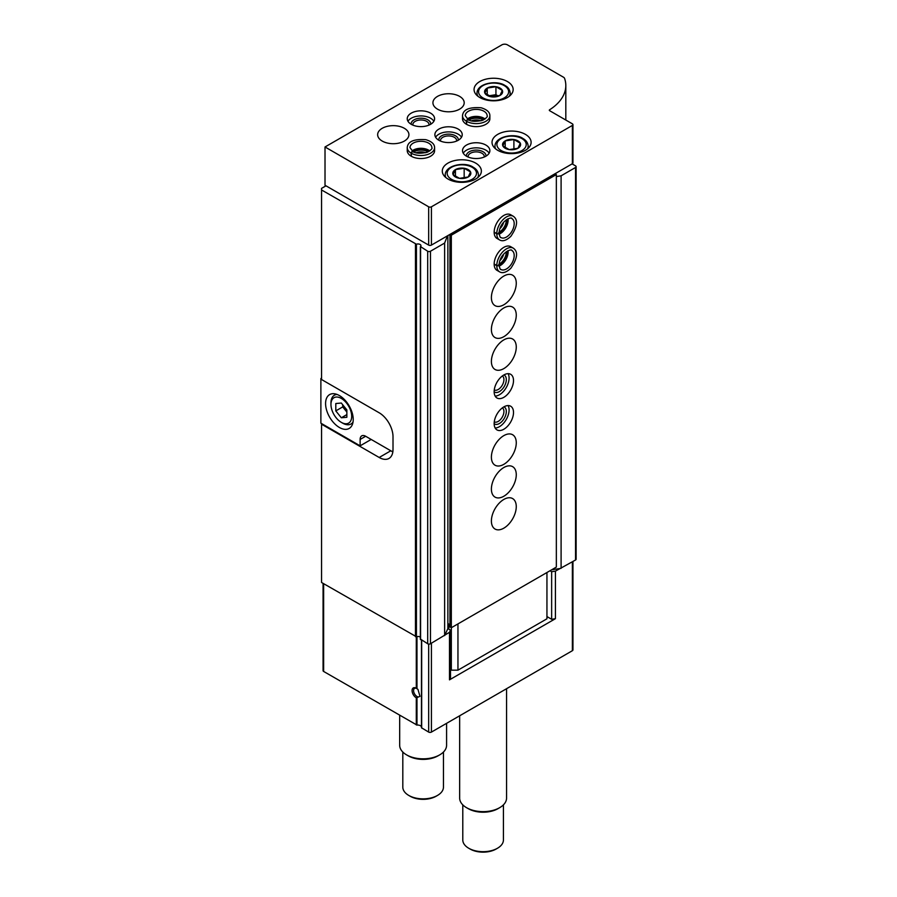<?xml version="1.0" encoding="UTF-8"?>
<svg xmlns="http://www.w3.org/2000/svg" width="897" height="897" viewBox="0 0 897 897"><rect width="100%" height="100%" fill="white"/><g stroke="black" fill="none" stroke-linecap="round" stroke-linejoin="round"><path stroke-width="1.35" d="M416.298 688.246L417.968 689.389L419.975 696.364L416.298 697.821A5.864 3.386 60 0 1 412.082 690.634A5.864 3.386 60 0 1 416.219 688.201A5.864 3.386 60 0 1 416.298 688.246L416.298 636.803M323.066 583.364L323.066 670.653A1.951 1.132 180 0 0 323.638 671.449L416.97 725.068A3.913 2.254 180 0 1 421.455 726.895M390.8 450.776L379.196 457.481A19.543 11.28 -120 0 0 388.962 458.445A19.543 11.28 -120 0 0 393.009 449.498L393.009 436.738A19.543 11.28 -120 0 0 379.196 412.799L321.563 379.532L321.563 188.37L325.992 185.825M379.196 457.481L321.563 424.214L321.563 582.489L416.432 636.758A2.926 1.693 180 0 1 420.357 637.162M447.457 235.844L444.632 243.053L430.459 251.238A1.951 1.132 180 0 1 427.69 251.238L420.48 246.574A2.926 1.693 180 0 0 420.951 245.655A2.926 1.693 180 0 0 419.426 244.175A2.926 1.693 180 0 0 416.432 244.231L321.563 189.973M321.563 424.214L321.563 423.575M546.946 616.564L551.644 619.278L555.422 618.695L449.487 679.848L449.487 632.307L430.459 643.766A1.951 1.132 180 0 1 427.69 643.766L420.48 639.101M572.948 561.5L572.948 649.91A1.951 1.132 180 0 1 572.376 650.706L431.423 732.087A1.951 1.132 180 0 1 428.665 732.087L421.455 727.736L421.467 640.166L421.455 727.736M572.095 163.882L575.549 165.878A1.951 1.132 180 0 1 576.121 166.674L576.121 559.201A1.951 1.132 180 0 1 575.549 559.997L555.422 571.142L555.422 618.695M449.487 632.307L450.496 630.12L447.872 628.606L444.934 634.93M549.984 570.772L551.644 571.725L555.422 571.142M559.963 568.519L551.666 569.797M576.121 166.674A1.951 1.132 180 0 1 575.549 167.47L561.096 175.812L561.096 568.339M561.096 175.812L556.342 176.552M551.644 619.278L551.644 571.725M447.872 236.079L447.872 628.606M449.487 679.848L450.496 677.672L450.496 630.12M444.632 243.053L444.632 635.581M417.968 696.891A4.81 2.769 60 0 1 414.066 692.899A4.81 2.769 60 0 1 414.571 688.403A4.81 2.769 60 0 1 416.657 688.47M506.558 688.705L506.558 798.106A23.445 13.545 180 0 1 499.685 807.67A23.445 13.545 180 0 1 466.518 807.67A23.445 13.545 180 0 1 459.656 798.106L459.656 715.784M499.685 807.67L497.992 808.657A21.057 12.154 180 0 1 468.223 808.657L466.518 807.67M503.43 804.856L503.43 839.951A20.328 11.739 180 0 1 497.476 848.248A20.328 11.739 180 0 1 468.739 848.248A20.328 11.739 180 0 1 462.785 839.951L462.785 804.856M497.476 848.248L496.097 849.044A18.366 10.607 180 0 1 470.118 849.044L468.739 848.248M321.563 378.097L320.879 378.489L321.563 378.893M371.179 439.452L360.123 445.831L320.879 423.171L320.879 378.489M393.009 436.738L393.009 448.859A19.543 11.28 60 0 1 392.729 451.886L392.852 451.819M339.391 427.477A19.543 11.28 -120 0 0 349.168 428.452A19.543 11.28 -120 0 0 349.168 405.881A19.543 11.28 -120 0 0 329.625 394.602A19.543 11.28 -120 0 0 326.631 410.254A19.543 11.28 -120 0 0 339.391 427.477M360.123 445.831L360.123 439.452A7.815 4.519 60 0 1 361.738 435.864A7.815 4.519 60 0 1 365.651 436.256L392.729 451.886M342.71 423.171L341.331 422.375A14.655 8.465 -120 0 0 351.691 416.387A14.655 8.465 -120 0 0 341.331 398.436A14.655 8.465 -120 0 0 330.959 404.424A14.655 8.465 -120 0 0 341.331 422.375L342.71 423.171A16.606 9.587 -120 0 0 351.019 423.989A16.606 9.587 -120 0 0 353.014 422.061M335.803 403.527L335.803 410.904L341.331 417.778L346.859 417.284L346.859 409.918L341.331 403.033L335.803 403.527M337.081 394.456A16.606 9.587 -120 0 0 334.402 395.218A16.606 9.587 -120 0 0 330.959 402.831L330.959 404.424M342.71 404.76L342.71 406.913L335.803 410.904M346.859 414.582L341.331 417.778M342.71 406.913L346.859 412.071M572.948 124.627L572.948 162.929A1.951 1.132 180 0 1 572.376 163.725L431.423 245.094A1.951 1.132 180 0 1 428.665 245.094L325.017 185.264L325.017 146.973L501.894 44.85A3.913 2.254 180 0 1 507.422 44.85L563.507 77.232A3.913 2.254 180 0 1 564.572 78.375A62.532 36.104 180 0 1 565.816 85.54A62.532 36.104 180 0 1 549.614 109.782A1.177 0.673 180 0 0 549.659 110.712L572.376 123.831A1.951 1.132 180 0 1 572.948 124.627A1.951 1.132 180 0 1 572.376 125.423L431.423 206.803A1.951 1.132 180 0 1 428.665 206.803L325.017 146.973M507.422 81.549A19.543 11.28 180 0 1 513.151 89.532A19.543 11.28 180 0 1 493.608 100.812A19.543 11.28 180 0 1 474.065 89.532A19.543 11.28 180 0 1 486.129 79.104A19.543 11.28 180 0 1 507.422 81.549M525.395 134.359A19.543 11.28 180 0 1 531.114 142.343A19.543 11.28 180 0 1 511.57 153.622A19.543 11.28 180 0 1 492.027 142.343A19.543 11.28 180 0 1 504.092 131.915A19.543 11.28 180 0 1 525.395 134.359M475.645 163.086A19.543 11.28 180 0 1 481.364 171.058A19.543 11.28 180 0 1 461.82 182.349A19.543 11.28 180 0 1 442.288 171.058A19.543 11.28 180 0 1 454.342 160.641A19.543 11.28 180 0 1 475.645 163.086M485.871 145.056A13.679 7.894 180 0 1 489.874 150.64A13.679 7.894 180 0 1 476.195 158.534A13.679 7.894 180 0 1 462.516 150.64A13.679 7.894 180 0 1 470.959 143.341A13.679 7.894 180 0 1 485.871 145.056M466.619 124.369L466.619 121.33A13.679 7.894 0 0 0 481.498 122.979A13.679 7.894 0 0 0 489.874 115.691L489.874 118.729A13.679 7.894 180 0 1 476.195 126.623A13.679 7.894 180 0 1 462.516 118.729L462.516 115.691A13.679 7.894 0 0 0 466.429 121.23C467.09 119.436 467.763 119.077 468.436 120.142M458.232 129.101A13.679 7.894 180 0 1 462.235 134.685A13.679 7.894 180 0 1 448.556 142.578A13.679 7.894 180 0 1 434.877 134.685A13.679 7.894 180 0 1 443.32 127.385A13.679 7.894 180 0 1 458.232 129.101M411.342 156.28L411.342 153.241A13.679 7.894 0 0 0 426.221 154.889A13.679 7.894 0 0 0 434.597 147.601L434.597 150.64A13.679 7.894 180 0 1 420.917 158.534A13.679 7.894 180 0 1 407.238 150.64L407.238 147.601A13.679 7.894 0 0 0 411.151 153.14C411.824 151.346 412.485 150.988 413.158 152.064M430.594 113.145A13.679 7.894 180 0 1 434.597 118.729A13.679 7.894 180 0 1 420.917 126.623A13.679 7.894 180 0 1 407.238 118.729A13.679 7.894 180 0 1 415.692 111.43A13.679 7.894 180 0 1 430.594 113.145M459.612 96.383A15.63 9.026 180 0 1 464.198 102.774A15.63 9.026 180 0 1 448.556 111.8A15.63 9.026 180 0 1 432.926 102.774A15.63 9.026 180 0 1 442.58 94.432A15.63 9.026 180 0 1 459.612 96.383M404.345 128.305A15.63 9.026 180 0 1 408.92 134.685A15.63 9.026 180 0 1 393.29 143.711A15.63 9.026 180 0 1 377.648 134.685A15.63 9.026 180 0 1 387.302 126.342A15.63 9.026 180 0 1 404.345 128.305M407.978 121.274A13.679 7.894 180 0 1 430.594 118.247A13.679 7.894 180 0 1 433.868 121.274M411.185 124.268A9.766 5.64 180 0 1 416.836 118.707A9.766 5.64 180 0 1 427.835 119.839A9.766 5.64 180 0 1 430.661 124.268M412.889 125.12A8.084 4.664 180 0 1 412.844 124.627A8.084 4.664 180 0 1 417.834 120.321A8.084 4.664 180 0 1 426.636 121.33A8.084 4.664 180 0 1 429.001 124.627A8.084 4.664 180 0 1 428.957 125.12M413.775 151.896A9.766 5.64 180 0 1 427.835 151.75A9.766 5.64 180 0 1 428.071 151.896M416.197 152.759A8.084 4.664 180 0 1 425.649 152.759M435.617 137.241A13.679 7.894 180 0 1 458.232 134.202A13.679 7.894 180 0 1 461.507 137.241M438.812 140.224A9.766 5.64 180 0 1 444.475 134.662A9.766 5.64 180 0 1 455.463 135.795A9.766 5.64 180 0 1 458.3 140.224M440.528 141.076A8.084 4.664 180 0 1 440.483 140.582A8.084 4.664 180 0 1 445.473 136.277A8.084 4.664 180 0 1 454.274 137.286A8.084 4.664 180 0 1 456.64 140.582A8.084 4.664 180 0 1 456.595 141.076M469.041 119.985A9.766 5.64 180 0 1 483.102 119.839A9.766 5.64 180 0 1 483.348 119.985M471.474 120.848A8.084 4.664 180 0 1 480.927 120.848M463.256 153.196A13.679 7.894 180 0 1 485.871 150.158A13.679 7.894 180 0 1 489.145 153.196M466.451 156.179A9.766 5.64 180 0 1 472.114 150.618A9.766 5.64 180 0 1 483.102 151.75A9.766 5.64 180 0 1 485.939 156.179M468.167 157.031A8.084 4.664 180 0 1 468.122 156.538A8.084 4.664 180 0 1 473.1 152.232A8.084 4.664 180 0 1 481.913 153.241A8.084 4.664 180 0 1 484.279 156.538A8.084 4.664 180 0 1 484.234 157.031M468.212 169.611A9.026 5.214 180 0 1 469.647 175.902A9.026 5.214 180 0 1 459.488 178.335A9.026 5.214 180 0 1 454.005 170.688A9.026 5.214 180 0 1 468.212 169.611M464.164 168.266L455.441 169.611L453.108 174.646L459.488 178.335L468.212 176.978L470.544 171.944L464.164 168.266L464.164 177.942M517.95 140.885A9.026 5.214 180 0 1 519.385 147.186A9.026 5.214 180 0 1 509.238 149.608A9.026 5.214 180 0 1 503.755 141.973A9.026 5.214 180 0 1 517.95 140.885M513.903 139.54L505.19 140.896L502.858 145.919L509.238 149.608L517.95 148.263L520.294 143.228L513.903 139.54L513.903 149.216M505.19 147.601L505.19 140.896M455.441 176.328L455.441 169.611M499.988 88.074A9.026 5.214 180 0 1 498.127 96.271A9.026 5.214 180 0 1 484.885 93.109A9.026 5.214 180 0 1 489.089 87.244A9.026 5.214 180 0 1 499.988 88.074M495.94 86.729L487.228 88.074L484.885 93.109L491.276 96.798L499.988 95.441L502.331 90.418L495.94 86.729L495.94 94.701L488.955 95.788M498.115 95.957L495.94 94.701M487.228 94.79L487.228 88.074M554.963 173.771L556.342 174.579L451.326 235.205L449.946 234.409L449.946 626.936L451.326 627.732L451.326 235.205M546.946 572.521L546.946 618.795L457.952 670.171L451.326 670.171L451.326 627.732L556.342 567.095L556.342 174.579M503.834 499.438A17.592 10.159 -60 0 1 512.624 498.575A17.592 10.159 -60 0 1 512.624 518.881A17.592 10.159 -60 0 1 495.043 529.039A17.592 10.159 -60 0 1 492.341 514.945A17.592 10.159 -60 0 1 503.834 499.438M503.834 467.528A17.592 10.159 -60 0 1 512.624 466.653A17.592 10.159 -60 0 1 512.624 486.97A17.592 10.159 -60 0 1 495.043 497.117A17.592 10.159 -60 0 1 492.341 483.023A17.592 10.159 -60 0 1 503.834 467.528M503.834 435.617A17.592 10.159 -60 0 1 512.624 434.742A17.592 10.159 -60 0 1 512.624 455.059A17.592 10.159 -60 0 1 495.043 465.207A17.592 10.159 -60 0 1 492.341 451.113A17.592 10.159 -60 0 1 503.834 435.617M503.834 406.89A13.679 7.894 -60 0 1 510.673 406.218A13.679 7.894 -60 0 1 510.673 422.016A13.679 7.894 -60 0 1 496.994 429.91A13.679 7.894 -60 0 1 494.897 418.955A13.679 7.894 -60 0 1 503.834 406.89M503.834 374.98A13.679 7.894 -60 0 1 510.673 374.307A13.679 7.894 -60 0 1 510.673 390.105A13.679 7.894 -60 0 1 496.994 397.999A13.679 7.894 -60 0 1 494.897 387.033A13.679 7.894 -60 0 1 503.834 374.98M503.834 339.885A17.592 10.159 -60 0 1 512.624 339.01A17.592 10.159 -60 0 1 512.624 359.316A17.592 10.159 -60 0 1 495.043 369.474A17.592 10.159 -60 0 1 492.341 355.38A17.592 10.159 -60 0 1 503.834 339.885M503.834 307.963A17.592 10.159 -60 0 1 512.624 307.099A17.592 10.159 -60 0 1 512.624 327.405A17.592 10.159 -60 0 1 495.043 337.564A17.592 10.159 -60 0 1 492.341 323.469A17.592 10.159 -60 0 1 503.834 307.963M503.834 276.052A17.592 10.159 -60 0 1 512.624 275.188A17.592 10.159 -60 0 1 512.624 295.494A17.592 10.159 -60 0 1 495.043 305.642A17.592 10.159 -60 0 1 492.341 291.559A17.592 10.159 -60 0 1 503.834 276.052M494.157 264.2L496.781 265.714A13.679 7.894 120 0 0 499.618 271.869L496.994 270.345A13.679 7.894 -60 0 1 494.897 259.39A13.679 7.894 -60 0 1 503.834 247.337A13.679 7.894 -60 0 1 510.673 246.653L513.297 248.166A13.679 7.894 120 0 0 502.802 251.788A13.679 7.894 120 0 0 496.781 265.49C498.665 265.86 499.315 265.512 498.721 264.458M494.157 232.289L496.781 233.803A13.679 7.894 120 0 0 499.618 239.948L496.994 238.434A13.679 7.894 -60 0 1 494.897 227.479A13.679 7.894 -60 0 1 503.834 215.426A13.679 7.894 -60 0 1 510.673 214.742L513.297 216.255A13.679 7.894 120 0 0 502.802 219.877A13.679 7.894 120 0 0 496.781 233.579C498.665 233.949 499.315 233.601 498.721 232.536M449.946 624.693L447.872 623.505M457.952 670.171L457.952 623.897M448.836 629.167L448.836 624.065M451.326 670.171L450.496 669.7M506.312 219.765A9.766 5.64 -60 0 1 499.169 232.155M503.666 222.187A8.084 4.664 -60 0 1 499.932 228.645M506.312 251.676A9.766 5.64 -60 0 1 499.169 264.066M503.666 254.098A8.084 4.664 -60 0 1 499.932 260.556M508.094 373.668A13.679 7.894 -60 0 1 506.256 387.549A13.679 7.894 -60 0 1 495.144 396.082M503.901 374.946A9.766 5.64 -60 0 1 504.293 386.416A9.766 5.64 -60 0 1 494.157 391.821M502.354 375.966A8.084 4.664 -60 0 1 502.253 385.239A8.084 4.664 -60 0 1 494.269 389.96M508.094 405.579A13.679 7.894 -60 0 1 506.256 419.46A13.679 7.894 -60 0 1 495.144 428.004M503.901 406.857A9.766 5.64 -60 0 1 504.293 418.338A9.766 5.64 -60 0 1 494.157 423.732M502.354 407.888A8.084 4.664 -60 0 1 502.253 417.15A8.084 4.664 -60 0 1 494.269 421.87M446.583 723.33L446.583 745.284A23.445 13.545 180 0 1 439.721 754.859A23.445 13.545 180 0 1 406.554 754.859A23.445 13.545 180 0 1 399.681 745.284L399.681 715.358M439.721 754.859L438.016 755.835A21.057 12.154 180 0 1 408.247 755.835L406.554 754.859M443.454 752.045L443.454 787.129A20.328 11.739 180 0 1 437.501 795.426A20.328 11.739 180 0 1 408.763 795.426A20.328 11.739 180 0 1 402.809 787.129L402.809 752.045M437.501 795.426L436.121 796.233A18.366 10.607 180 0 1 410.142 796.233L408.763 795.426M494.157 232.065L496.781 233.579M498.721 232.603C499.315 233.713 498.676 234.117 496.781 233.803M494.157 263.976L496.781 265.49M498.721 264.514C499.315 265.635 498.676 266.028 496.781 265.714M411.151 156.168L411.151 153.14M413.214 152.086C412.586 151.044 411.97 151.425 411.342 153.241M466.429 124.257L466.429 121.23M468.481 120.176C467.864 119.133 467.247 119.514 466.619 121.33M416.97 688.672L416.97 636.601M416.97 725.068L416.97 697.642M416.298 724.944L416.298 697.821M415.457 244.175L415.457 636.702M431.423 732.087L431.423 643.205M572.376 650.706L572.376 561.836M323.638 671.449L323.638 583.689M428.665 732.087L428.665 644.068M421.68 728.05L421.68 640.29M416.432 244.231L416.432 636.758M575.549 167.47L575.549 559.997M430.459 251.238L430.459 643.766M427.69 251.238L427.69 643.766M420.592 247.135L420.592 639.662M365.651 436.256L360.123 439.452M428.665 245.094L428.665 206.803M431.423 245.094L431.423 206.803M549.614 110.69L549.614 109.782M572.376 163.725L572.376 125.423M478.437 177.001L478.437 174.893A16.606 9.587 180 0 1 477.765 177.584M445.887 177.584A16.606 9.587 180 0 1 445.215 174.893L445.215 177.001M472.192 167.313A14.655 8.465 180 0 1 465.621 181.474A14.655 8.465 180 0 1 447.67 171.103A14.655 8.465 180 0 1 472.192 167.313M528.187 148.285L528.187 146.166A16.606 9.587 180 0 1 527.514 148.868M495.626 148.868A16.606 9.587 180 0 1 494.965 146.166L494.965 148.285M521.931 138.587A14.655 8.465 180 0 1 515.36 152.748A14.655 8.465 180 0 1 497.409 142.388A14.655 8.465 180 0 1 521.931 138.587M510.214 95.474L510.214 93.041A16.606 9.587 180 0 1 509.216 96.315M478 96.315A16.606 9.587 180 0 1 476.991 93.041L476.991 95.474M504.249 85.619A15.047 8.69 180 0 1 497.499 100.15A15.047 8.69 180 0 1 479.076 89.509A15.047 8.69 180 0 1 504.249 85.619M499.169 234.117A10.943 6.324 120 0 0 508.027 218.79M499.124 233.175C499.696 236.393 500.313 237.862 500.986 237.582A10.943 6.324 120 0 0 511.929 231.269A10.943 6.324 120 0 0 511.929 218.633C511.862 216.233 499.595 221.021 499.124 233.085M499.169 266.028A10.943 6.324 120 0 0 508.027 250.7M499.124 265.086C499.696 268.304 500.313 269.773 500.986 269.492A10.943 6.324 120 0 0 511.929 263.18A10.943 6.324 120 0 0 511.929 250.543C511.862 248.144 499.595 252.932 499.124 264.996M429.775 150.909A10.943 6.324 0 0 0 412.071 150.909M412.934 151.47C415.468 153.465 420.188 153.746 427.129 152.288C431.053 150.057 432.634 148.498 431.861 147.601A10.943 6.324 0 0 0 420.917 141.289A10.943 6.324 0 0 0 409.974 147.601L412.867 151.425M485.042 118.998A10.943 6.324 0 0 0 467.348 118.998M468.212 119.559C470.734 121.555 475.466 121.824 482.407 120.377C486.331 118.146 487.912 116.588 487.138 115.691A10.943 6.324 0 0 0 476.195 109.378A10.943 6.324 0 0 0 465.251 115.691L468.133 119.514M420.357 246.821L420.357 639.348M336.24 394.164L334.402 395.218M352.846 422.935L351.019 423.989M565.816 120.041L565.816 85.54M478.437 174.893C478.135 171.506 476.374 168.95 473.168 167.212C465.767 161.595 445.372 164.712 445.215 174.893M528.187 146.166C527.885 142.791 526.124 140.224 522.917 138.497C515.506 132.868 495.122 135.985 494.965 146.166M510.214 93.041C509.709 89.453 507.971 86.964 505.033 85.54C497.431 79.99 477.294 82.894 476.991 93.041M499.136 233.758L501.333 232.312L506.76 224.452L507.691 218.946M499.618 239.948C502.668 241.697 506.413 240.497 510.842 236.348C517.524 226.47 518.343 219.776 513.297 216.255M499.136 265.669L501.333 264.234L506.76 256.363L507.691 250.857M499.618 271.869C502.668 273.607 506.413 272.408 510.842 268.259C517.524 258.381 518.343 251.687 513.297 248.166M429.472 151.122L427.129 149.945L417.61 149.171L412.362 151.122M434.597 147.601C434.585 144.092 431.67 141.457 425.862 139.685C413.977 138.833 407.765 141.479 407.238 147.601M484.75 119.2L482.407 118.034L472.876 117.26L467.64 119.2M489.874 115.691C489.863 112.181 486.948 109.546 481.14 107.775C469.243 106.922 463.043 109.569 462.516 115.691"/></g></svg>
